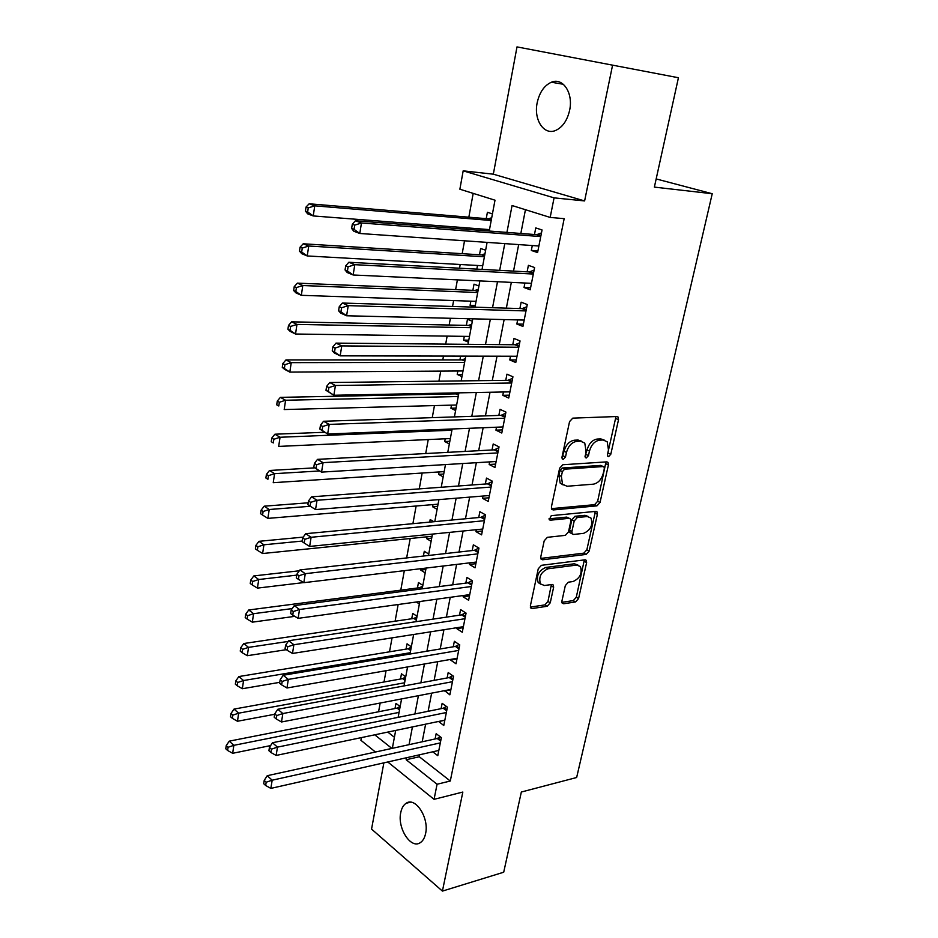 <?xml version="1.0" encoding="UTF-8"?>
<svg xmlns="http://www.w3.org/2000/svg" width="938" height="938" viewBox="0 0 938 938"><rect width="100%" height="100%" fill="white"/><g stroke="black" fill="none" stroke-linecap="round" stroke-linejoin="round"><path stroke-width="1.41" d="M608.645 456.595L610.802 454.238L618.517 419.708L618.107 417.082L616.864 416.519L572.79 418.137L569.554 421.608L561.979 457.193L562.249 458.975L563.246 459.409L565.497 456.982L566.47 452.421C568.346 445.937 571.77 442.244 576.741 441.352L580.458 441.153L584.773 443.076L586.039 451.284L585.324 457.568L586.273 457.979L588.478 455.587L589.463 451.084C591.327 444.694 594.68 441.059 599.523 440.18L603.134 439.992L607.238 441.81L608.481 449.994L607.484 454.438L607.754 456.208L608.645 456.595M607.425 454.871L615.985 416.554M561.909 457.791L564.055 451.26L566.47 452.421M584.995 456.314L587.047 449.947L589.463 451.084M425.606 833.507C429.311 817.83 415.335 796.479 406.142 803.28C403.446 805.027 401.652 808.134 400.749 812.613C397.149 828.055 410.891 849.5 420.318 842.641C422.921 840.917 424.691 837.869 425.606 833.507M569.636 110.238C573.47 93.097 562.894 77.151 551.392 82.227C544.239 85.487 539.502 92.323 537.181 102.758C533.499 119.747 543.946 135.682 555.683 130.429C562.601 127.228 567.256 120.498 569.636 110.238M561.921 601.059L562.202 603.193L563.632 603.755L575.569 601.938L578.582 598.561L586.613 562.601L586.32 560.361L584.949 559.822L541.414 565.321L538.248 568.803L530.38 605.807L530.662 607.93L532.198 608.539L547.159 606.265L550.254 602.817L553.631 587.235L553.338 585.066L551.872 584.48L544.474 585.511L540.464 583.905C538.447 576.999 540.98 571.946 548.073 568.768L576.718 565.063L580.423 566.54C582.451 573.294 580.001 578.289 573.083 581.525L568.381 582.181L565.321 585.593L561.921 601.059M419.685 754.762L419.298 756.755L450.299 781.014L437.073 784.25L434.06 799.34L387.769 761.973M678.432 77.737L517.002 46.9L678.432 77.737L654.372 187.108L712.235 193.72L576.647 777.508L521.34 792.024L503.706 872.223L442.419 891.1L462.833 792.047L434.06 799.34M517.002 46.9L493.329 174.187L584.609 200.931L612.561 65.261M584.609 200.931L554.077 197.859L550.172 217.428L512.066 205.528L506.93 232.401M450.299 781.014L564.172 218.66L550.172 217.428M596.967 505.863L600.039 502.487L608.422 464.931L608.047 462.434L606.769 461.871L562.847 464.744L559.634 468.214L551.403 506.919L551.755 509.311L553.221 509.932L596.967 505.863L594.598 504.667L597.658 501.291L605.971 461.93M597.4 514.294L589.193 551.04L586.156 554.417L542.586 559.775L541.097 559.165L540.769 556.914L544.204 540.792L547.382 537.322L565.368 535.352L568.487 531.916L570.808 521.282L570.468 518.925L569.061 518.327L550.301 520.191L549.269 519.758L551.263 515.666L595.736 511.374L597.072 511.937L597.4 514.294L595.032 513.086L586.86 549.785L589.193 551.04M383.865 762.852L371.554 829.086L442.419 891.1M400.151 706.56L395.965 703.394L395.004 708.53M405.708 676.884L401.464 673.812L400.503 679.018M411.348 646.81L407.057 643.82L406.072 649.096M417.058 616.313L412.72 613.405L411.723 618.752M422.85 585.382L418.465 582.557L417.445 587.985M421.045 568.663L420.775 570.105L425.829 569.495M428.725 554.006L424.281 551.286L423.39 556.058M426.978 536.806L426.638 538.647L431.703 538.119M433.884 521.716L430.19 519.558L429.721 522.103M432.981 504.597L432.582 506.743L437.659 506.309M439.054 471.931L438.609 474.37L443.709 474.03M445.233 438.785L444.718 441.54L449.841 441.294M451.495 405.146L450.92 408.229L456.067 408.077M453.769 392.952L453.582 393.913M457.85 371.002L457.216 374.414L462.375 374.379M460.628 356.123L459.925 359.899M464.31 336.355L463.607 340.107L468.777 340.177M472.318 321.277L467.487 319.283L466.35 325.38M470.853 301.18L470.09 305.296L475.285 305.46M478.931 286.02L474.03 284.155L472.869 290.334M485.626 250.235L480.666 248.488L479.494 254.761M477.501 265.477L476.821 269.136M532.292 245.545L531.33 250.446L537.58 252.58L542.058 229.962L535.762 227.922L534.472 234.512M524.917 283.018L524.025 287.509L530.193 289.795L534.613 267.541L528.399 265.337L527.121 271.832M517.647 319.917L516.838 324.009L522.923 326.436L527.273 304.522L521.141 302.177L519.887 308.567M510.495 356.229L509.768 359.934L515.771 362.514L520.051 340.94L514.001 338.442L512.758 344.738M503.448 391.99L502.791 395.32L508.724 398.04L512.934 376.795L506.966 374.156L505.746 380.347M496.519 427.2L495.932 430.167L501.783 433.028L505.934 412.099L500.036 409.331L498.84 415.428M489.683 461.883L489.167 464.498L494.947 467.487L499.039 446.875L493.212 443.967L492.028 449.97M482.964 496.038L482.507 498.313L488.217 501.42L492.251 481.124L486.494 478.087L485.333 484.008M476.328 529.689L475.953 531.623L481.581 534.859L485.556 514.856L479.881 511.702L478.732 517.53M469.809 562.835L469.492 564.453L475.05 567.807L478.966 548.097L473.35 544.814L472.224 550.559M463.372 595.501L463.114 596.791L468.613 600.261L472.471 580.845L466.925 577.445L465.811 583.108M457.029 627.674L456.841 628.671L462.27 632.247L466.069 613.112L460.593 609.606L459.491 615.187M450.791 659.391L450.65 660.094L456.02 663.776L459.761 644.91L454.355 641.299L453.265 646.798M444.635 690.649L449.853 694.847L453.535 676.263L448.2 672.534L447.133 677.951M438.562 721.463L443.78 725.484L447.414 707.158L442.138 703.324L441.083 708.671M525.444 209.702L520.836 233.468M518.679 244.595L513.532 271.105M511.339 282.385L506.344 308.145M504.128 319.588L499.262 344.609M497.023 356.206L492.298 380.511M490.023 392.248L485.438 415.874M483.14 427.74L478.685 450.686M476.352 462.692L472.025 484.981M469.668 497.117L465.471 518.761M463.091 531.014L459.01 552.048M456.618 564.418L452.655 584.831M450.228 597.318L446.382 617.145M443.944 629.726L440.203 648.979M437.741 661.677L434.118 680.367M431.632 693.147L428.115 711.297M425.618 724.171L422.194 741.782M432.746 751.807L437.788 755.688L441.364 737.62L436.158 733.692L435.115 738.956M473.186 193.38L468.836 217.194M466.889 227.875L466.632 229.306M464.533 240.808L462.176 253.694M460.206 264.504L459.526 268.198M457.404 279.864L455.622 289.631M453.617 300.582L452.55 306.468M450.392 318.287L449.161 325.029M447.133 336.109L445.679 344.117M443.486 356.088L442.795 359.899M440.743 371.108L438.914 381.18M436.698 393.28L436.522 394.253M434.458 405.591L432.254 417.644M428.256 439.559L425.7 453.546M422.147 473.022L419.251 488.886M416.132 506.004L412.908 523.674M410.199 538.518L406.646 557.934M404.325 570.667L400.772 590.166M398.146 604.518L395.097 621.202M392.061 637.852L389.516 651.816M386.069 670.693L384.005 681.996M380.171 703.031L378.577 711.766M387.781 732.086L394.394 737.268M492.438 213.911L487.408 212.281L486.224 218.66M484.254 229.224L483.985 230.642M470.09 305.296L474.757 307.16M463.607 340.107L468.402 342.171M457.216 374.414L461.965 376.595M450.92 408.229L455.61 410.504M444.718 441.54L449.349 443.932M438.609 474.37L443.182 476.867M432.582 506.743L437.096 509.334M426.638 538.647L431.105 541.332M420.775 570.105L425.195 572.884M416.343 601.997L419.368 603.99M712.235 193.72L656.178 178.935M375.446 752.018L360.907 740.281L361.388 737.608M489.226 231.041L495.006 200.193L459.878 189.218L463.173 170.845L554.077 197.859M493.329 174.187L463.173 170.845M406.553 757.728L406.166 759.733L437.073 784.25M504.785 243.622L499.673 270.355M497.503 281.74L492.544 307.711M490.34 319.248L485.509 344.481M483.281 356.17L478.591 380.687M476.34 392.518L471.791 416.331M469.492 428.291L465.084 451.424M462.762 463.524L458.471 485.99M456.138 498.207L451.964 520.027M449.607 532.374L445.562 553.561M443.182 566.024L439.254 586.59M436.85 599.159L433.028 619.139M430.612 631.813L426.907 651.207M424.457 663.987L420.869 682.817M418.407 695.691L414.913 713.959M412.427 726.938L409.05 744.666M392.33 748.325L395.684 730.444M398.134 717.347L401.581 698.927M404.02 685.924L407.573 666.941M409.988 654.044L413.658 634.475M416.05 621.683L419.825 601.516M422.206 588.83L426.098 568.065M428.455 555.484L432.453 534.097M434.786 521.634L438.914 499.602M441.235 487.256L445.48 464.568M447.766 452.351L452.139 428.994M454.414 416.906L458.916 392.846M461.156 380.898L465.787 356.135M468.003 344.328L472.787 318.826M474.968 307.172L479.881 280.908M482.038 269.405L487.103 242.379M374.754 734.817L391.896 748.418M419.298 756.755L406.166 759.733M531.33 250.446L537.908 250.88M524.025 287.509L530.591 287.802M516.838 324.009L523.381 324.149M509.768 359.934L516.287 359.934M502.791 395.32L509.287 395.179M495.932 430.167L502.405 429.897M489.167 464.498L495.627 464.099M482.507 498.313L488.944 497.785M475.953 531.623L482.355 530.978M469.492 564.453L475.871 563.679M463.114 596.791L469.481 595.911M456.841 628.671L463.173 627.674M450.65 660.094L456.97 658.992M444.553 691.06L450.838 689.852M438.538 721.592L444.811 720.278M604.178 440.039L600.707 438.89L603.134 439.992M587.047 449.947C588.912 443.568 592.253 439.945 597.096 439.066L600.707 438.89M581.654 441.223L578.031 440.028L580.458 441.153M564.055 451.26C565.919 444.788 569.343 441.106 574.314 440.215L578.031 440.028M551.427 508.642L594.598 504.667M604.318 468.695L604.06 466.948L603.146 466.549L564.617 469.188L562.378 471.615L561.358 476.387L562.542 484.278L567.08 486.247L593.379 484.172C598.139 483.187 601.446 479.576 603.275 473.338L604.318 468.695M603.228 466.549L600.742 465.412L603.146 466.549M563.187 484.969L560.162 483.082L558.966 475.191L559.986 470.43L562.225 468.003L600.742 465.412M540.757 558.415L583.823 553.15L586.86 549.785M569.331 518.327L566.704 517.096L548.965 518.843M583.624 533.347C590.682 530.134 593.133 525.022 590.94 518.022L587.34 516.521L577.316 517.518L574.208 520.93L571.887 531.553L572.215 533.863L573.61 534.449L583.624 533.347M588.361 516.533L584.984 515.302L587.34 516.521M570.972 533.194L569.87 532.608L569.542 530.298L571.852 519.699L574.959 516.287L584.984 515.302M595.032 513.086L595.044 511.445M577.96 565.075L574.408 563.773L576.718 565.063M540.651 584.139L538.178 582.557C536.149 575.662 538.682 570.621 545.764 567.443L574.408 563.773M530.333 607.097L544.884 604.893L547.968 601.457L551.38 584.55M561.862 602.325L573.282 600.601L576.295 597.236L584.339 559.892M491.711 217.745L488.417 218.835L309.177 203.781L314.758 205.832L313.233 215.939L489.495 229.622M491.195 220.5L314.758 205.832L308.25 207.896L306.023 207.064L305.425 211.109L307.641 211.941L308.25 207.896M307.641 211.941L313.233 215.939L307.676 213.852L305.425 211.109M306.023 207.064L309.177 203.781M540.851 236.059L536.677 234.688L355.42 220.77L361.47 222.986L540.745 236.575M354.716 225.143L361.47 222.986L359.793 233.48L353.767 231.205L351.633 228.438L354.048 229.341L354.716 225.143L352.301 224.241L351.633 228.438M538.881 246.002L359.793 233.48L354.048 229.341M536.677 234.688L541.484 232.905M538.787 246.471L538.025 245.944M355.42 220.77L352.301 224.241M484.969 253.764L481.675 254.902L303.22 243.786L308.731 246.014L307.23 255.957L482.718 265.759M484.407 256.778L308.731 246.014L302.271 248.066L300.078 247.175L299.492 251.15L301.684 252.052L302.271 248.066M301.684 252.052L307.23 255.957L301.755 253.694L299.492 251.15M300.078 247.175L303.22 243.786M478.321 289.244L475.05 290.428L297.369 283.135L302.798 285.539L301.333 295.318L476.058 301.356M477.712 292.515L302.798 285.539L296.396 287.579L294.239 286.618L293.653 290.522L295.822 291.495L296.396 287.579M295.822 291.495L301.333 295.318L295.927 292.867L293.653 290.522M294.239 286.618L297.369 283.135M471.779 324.196L468.519 325.416L291.612 321.84L296.971 324.407L295.529 334.022L469.481 336.425M471.122 327.702L296.971 324.407L290.628 326.436L288.494 325.404L287.919 329.25L290.053 330.293L290.628 326.436M290.053 330.293L295.529 334.022L290.194 331.407L287.919 329.25M288.494 325.404L291.612 321.84M465.33 358.633L462.082 359.899L285.949 359.911L291.237 362.643L289.819 372.093L463.009 370.967M464.627 362.385L291.237 362.643L284.941 364.659L282.83 363.569L282.279 367.344L284.378 368.458L284.941 364.659M284.378 368.458L289.819 372.093L284.554 369.326L282.279 367.344M282.83 363.569L285.949 359.911M533.441 273.427L529.313 271.95L348.83 262.265L354.799 264.68L533.323 274.048M348.092 266.814L354.799 264.68L353.145 274.986L347.201 272.524L345.055 269.956L347.435 270.941L348.092 266.814L345.712 265.841L345.055 269.956M531.483 283.323L353.145 274.986L347.435 270.941M529.313 271.95L534.097 270.097M348.83 262.265L345.712 265.841M526.148 310.208L522.079 308.637L342.347 303.033L348.233 305.636L526.007 310.935M341.584 307.77L348.233 305.636L346.603 315.766L340.752 313.128L338.595 310.771L340.94 311.826L341.584 307.77L339.239 306.726L338.595 310.771M524.19 320.069L346.603 315.766L340.94 311.826M522.079 308.637L526.839 306.714M342.347 303.033L339.239 306.726M518.96 346.427L514.939 344.75L335.98 343.12L341.772 345.899L518.796 347.248M335.183 348.021L341.772 345.899L340.177 355.854L334.409 353.028L332.24 350.882L334.549 352.008L335.183 348.021L332.873 346.908L332.24 350.882M517.014 356.241L340.177 355.854L334.549 352.008M514.939 344.75L519.687 342.78M335.98 343.12L332.873 346.908M511.89 382.094L507.927 380.324L329.719 382.528L335.429 385.483L511.702 383.009M328.898 387.593L335.429 385.483L333.869 395.261L325.99 390.314L328.277 391.509L328.898 387.593L326.612 386.397L325.99 390.314M509.955 391.861L333.869 395.261L328.277 391.509M507.927 380.324L512.64 378.284M329.719 382.528L326.612 386.397M458.342 392.858L455.739 393.878L280.38 397.36L285.598 400.245L284.202 409.554L456.642 405.005M458.225 396.54L285.598 400.245L279.348 402.273L277.273 401.101L276.722 404.829L278.797 405.99L279.348 402.273M278.797 405.99L276.722 404.829M277.273 401.101L280.38 397.36M504.925 417.211L501.009 415.358L323.563 421.268L329.203 424.386L504.726 418.219M322.719 426.497L329.203 424.386L327.655 434.013L319.858 429.088L322.097 430.343L322.719 426.497L320.468 425.231L319.858 429.088M502.991 426.942L327.655 434.013L322.097 430.343M501.009 415.358L505.711 413.248M323.563 421.268L320.468 425.231M324.548 432.266L274.904 434.212L280.052 437.26L278.68 446.418L450.357 438.55M451.917 430.202L280.052 437.26L273.849 439.265L271.797 438.046L271.258 441.704L273.31 442.935L273.849 439.265M273.31 442.935L271.258 441.704M271.797 438.046L274.904 434.212M498.066 451.799L494.197 449.853L317.501 459.362L323.071 462.645L497.844 452.902M316.634 464.744L323.071 462.645L321.546 472.107L313.82 467.206L316.036 468.531L316.634 464.744L314.418 463.419L313.82 467.206M496.143 461.496L321.546 472.107L316.036 468.531M494.197 449.853L498.875 447.696M317.501 459.362L314.418 463.419M314.711 467.851L269.511 470.489L274.588 473.667L273.239 482.683L444.166 471.603M319.635 470.958L274.588 473.667L268.444 475.672L266.415 474.394L265.876 477.993L267.905 479.283L268.444 475.672M267.905 479.283L265.876 477.993M266.415 474.394L269.511 470.489M491.301 485.872L487.49 483.844L311.557 496.835L317.032 500.271L491.066 487.057M310.654 502.358L317.032 500.271L315.543 509.58L310.079 506.098L310.654 502.358L308.473 500.974L307.875 504.691L315.543 509.58L489.39 495.522M487.49 483.844L492.145 481.628M311.557 496.835L308.473 500.974M307.875 504.691L310.079 506.098M308.18 502.803L264.199 506.18L269.218 509.51L267.881 518.386L438.058 504.175M310.337 506.274L269.218 509.51L263.109 511.503L261.116 510.166L260.588 513.719L262.581 515.056L263.109 511.503M267.881 518.386L262.581 515.056M261.116 510.166L264.199 506.18M484.641 519.441L480.877 517.33L305.694 533.687L311.111 537.275L484.395 520.707M304.78 539.35L302.622 537.908L302.036 541.566L304.193 543.02L304.78 539.35L311.111 537.275L309.634 546.432L482.742 529.044M480.877 517.33L485.509 515.056M305.694 533.687L302.622 537.908M304.193 543.02L309.634 546.432M303.197 537.122L258.97 541.32L263.93 544.79L262.617 553.526L432.043 536.29M302.118 541.074L263.93 544.79L257.868 546.772L255.898 545.377L255.382 548.871L257.352 550.266L257.868 546.772M262.617 553.526L257.352 550.266M255.898 545.377L258.97 541.32M478.087 552.505L474.358 550.313L299.937 569.941L305.272 573.681L477.817 553.866M298.999 575.744L296.865 574.244L296.291 577.843L298.425 579.356L298.999 575.744L305.272 573.681L303.83 582.686L476.187 562.073M474.358 550.313L478.884 548.05M299.937 569.941L296.865 574.244M298.425 579.356L303.83 582.686M299.339 570.785L253.823 575.92L258.724 579.52L257.434 588.114L303.666 582.58M428.537 555.05L427.54 555.589M296.725 575.135L258.724 579.52L252.709 581.49L250.763 580.047L250.247 583.483L252.205 584.937L252.709 581.49M257.434 588.114L252.205 584.937M250.763 580.047L253.823 575.92M471.626 585.101L467.945 582.826L294.262 605.62L299.527 609.489L471.333 586.52M293.301 611.553L291.202 609.993L290.639 613.534L292.738 615.105L293.301 611.553L299.527 609.489L298.108 618.353L469.739 594.622M467.945 582.826L472.177 580.657M294.262 605.62L291.202 609.993M292.738 615.105L298.108 618.353M422.698 586.18L419.556 587.716L248.758 609.981L253.588 613.698L252.322 622.164L294.802 616.348M292.187 608.586L253.588 613.698L247.632 615.68L245.697 614.179L245.205 617.567L247.128 619.068L247.632 615.68M252.322 622.164L247.128 619.068M245.697 614.179L248.758 609.981M465.248 617.204L461.625 614.859L288.681 640.724L293.887 644.734L464.955 618.717M287.708 646.786L285.633 645.168L285.082 648.662L287.145 650.269L287.708 646.786L293.887 644.734L292.492 653.446L463.372 626.69M461.625 614.859L465.576 612.795M288.681 640.724L285.633 645.168M287.145 650.269L292.492 653.446M416.953 616.876L413.822 618.447L243.774 643.527L248.547 647.372L247.292 655.709L286.383 649.682M288.201 641.428L248.547 647.372L242.625 649.331L240.726 647.783L240.234 651.113L242.133 652.672L242.625 649.331M247.292 655.709L242.133 652.672M240.726 647.783L243.774 643.527M458.975 648.861L455.387 646.434L283.194 675.266L288.329 679.405L458.659 650.433M282.197 681.445L280.145 679.792L279.606 683.216L281.646 684.881L282.197 681.445L288.329 679.405L286.958 687.988L457.099 658.288M455.387 646.434L459.092 644.476M283.194 675.266L280.145 679.792M281.646 684.881L286.958 687.988M452.784 680.05L449.243 677.564L277.789 709.28L282.854 713.537L452.456 681.703M276.769 715.565L274.752 713.853L274.213 717.23L276.241 718.954L276.769 715.565L282.854 713.537L281.506 721.979L450.92 689.442M449.243 677.564L452.714 675.688M277.789 709.28L274.752 713.853M276.241 718.954L281.506 721.979M446.687 710.805L443.182 708.249L272.466 742.744L277.472 747.129L446.347 712.517M271.434 749.157L269.441 747.398L268.913 750.717L270.906 752.487L271.434 749.157L277.472 747.129L276.135 755.442L444.835 720.15M443.182 708.249L446.441 706.455M272.466 742.744L269.441 747.398M270.906 752.487L276.135 755.442M411.278 647.161L408.159 648.756L238.862 676.556L243.575 680.519L242.344 688.726L279.747 682.336M410.234 652.731L243.575 680.519L237.701 682.477L235.825 680.882L235.332 684.165L237.208 685.76L237.701 682.477M242.344 688.726L237.208 685.76M235.825 680.882L238.862 676.556M405.685 677.013L402.578 678.643L234.019 709.093L238.674 713.173L237.466 721.252L274.682 714.287M404.606 682.77L238.674 713.173L232.847 715.119L230.994 713.478L230.514 716.714L232.366 718.356L232.847 715.119M237.466 721.252L232.366 718.356M230.994 713.478L234.019 709.093M400.092 706.513L397.079 708.12L229.259 741.149L233.855 745.335L232.659 753.296L270.625 745.581M399.06 712.388L233.855 745.335L228.063 747.269L226.234 745.593L225.765 748.77L227.594 750.459L228.063 747.269M232.659 753.296L227.594 750.459M226.234 745.593L229.259 741.149M440.672 741.114L437.214 738.499L267.236 775.703L272.172 780.205L440.321 742.896M266.181 782.222L264.211 780.416L263.695 783.687L265.665 785.493L266.181 782.222L272.172 780.205L270.859 788.389L438.832 750.435M437.214 738.499L440.274 736.787M267.236 775.703L264.211 780.416M265.665 785.493L270.859 788.389M608.387 453.113L610.802 454.238M563.093 455.821L565.497 456.982M586.062 454.449L588.478 455.587M597.096 439.066L599.523 440.18M574.314 440.215L576.741 441.352M616.067 418.641L618.517 419.708M551.626 509.088L553.221 509.932M606.018 463.794L608.422 464.931M597.658 501.291L600.039 502.487M562.225 468.003L564.617 469.188M559.986 470.43L562.378 471.615M558.966 475.191L561.358 476.387M583.823 553.15L586.156 554.417M540.898 558.825L542.586 559.775M566.704 517.096L569.061 518.327M549.164 519.593L550.301 520.191M574.959 516.287L577.316 517.518M571.852 519.699L574.208 520.93M569.542 530.298L571.887 531.553M545.764 567.443L548.073 568.768M551.333 585.898L553.631 587.235M547.968 601.457L550.254 602.817M544.884 604.893L547.159 606.265M530.427 607.461L532.198 608.539M584.292 561.323L586.613 562.601M576.295 597.236L578.582 598.561M573.282 600.601L575.569 601.938M561.979 602.771L563.632 603.755M489.484 218.66L491.43 219.304M488.417 218.835L491.336 219.797M540.956 235.544L537.755 234.488M482.742 254.702L484.665 255.394M481.675 254.902L484.559 255.933M476.105 290.217L478.005 290.944M475.05 290.428L477.899 291.53M469.575 325.193L471.439 325.967M468.519 325.416L471.322 326.588M463.138 359.653L464.978 360.473M462.082 359.899L464.861 361.142M533.558 272.864L530.392 271.739M526.265 309.61L523.146 308.403M519.089 345.782L516.017 344.504M512.019 381.403L508.982 380.054M456.783 393.608L458.612 394.476M455.739 393.878L458.483 395.179M505.066 416.495L502.065 415.065M498.207 451.037L495.252 449.56M491.465 485.075L488.534 483.527M484.805 518.608L481.921 516.99M478.251 551.65L475.402 549.973M471.802 584.198L468.988 582.463M420.576 587.364L422.276 588.454M419.556 587.716L421.443 588.935M465.436 616.278L462.657 614.484M414.831 618.083L416.519 619.209M413.822 618.447L416.343 620.147M459.163 647.9L456.419 646.048M452.984 679.065L450.263 677.166M446.887 709.785L444.202 707.827M409.179 648.369L410.832 649.542M408.159 648.756L410.656 650.503M403.586 678.256L405.228 679.452M402.578 678.643L405.04 680.437M398.087 707.721L399.705 708.952M397.079 708.12L399.518 709.972M440.883 740.07L438.234 738.065M406.142 803.28L410.469 802.189M551.392 82.227L563.339 84.279M616.841 416.519L618.107 417.082M606.863 461.871L608.047 462.434M560.162 483.082L562.542 484.278M569.87 532.608L572.215 533.863M595.97 511.374L597.072 511.937M538.178 582.557L540.464 583.905M552.318 584.468L553.338 585.066M585.3 559.81L586.32 560.361"/></g></svg>
